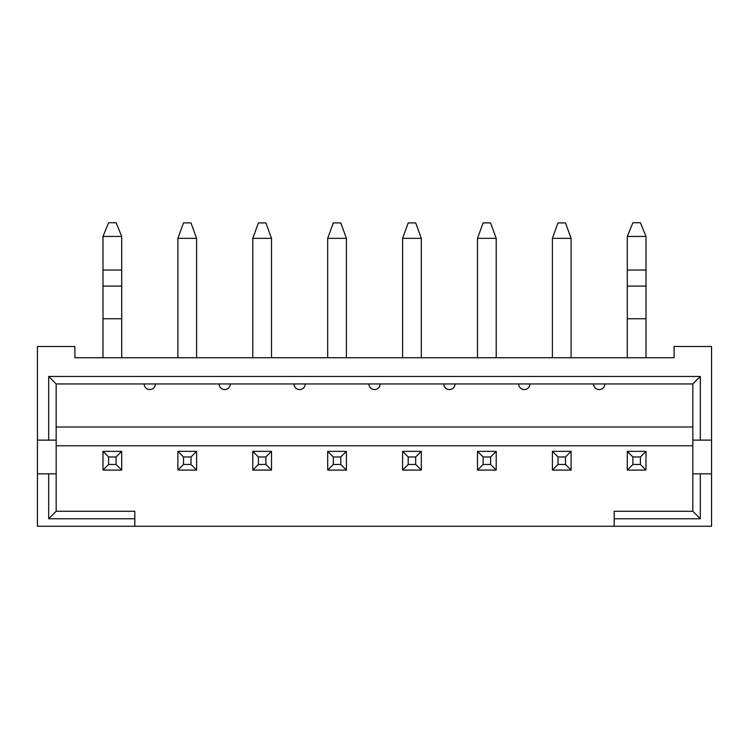 <?xml version="1.0" encoding="UTF-8"?>
<svg xmlns="http://www.w3.org/2000/svg" width="749" height="749" viewBox="0 0 749 749"><rect width="100%" height="100%" fill="white"/><g stroke="black" fill="none" stroke-linecap="round" stroke-linejoin="round"><path stroke-width="1.12" d="M121.713 236.441L102.987 236.441L108.605 222.743L116.095 222.743L121.713 236.441L121.713 357.732M102.987 236.441L102.987 357.732M116.095 464.464L116.095 456.974L108.605 456.974L108.605 464.464L116.095 464.464L121.713 470.082L102.987 470.082L102.987 451.357L121.713 451.357L121.713 470.082M116.095 456.974L121.713 451.357M108.605 456.974L102.987 451.357M108.605 464.464L102.987 470.082M121.713 318.756L102.987 318.756M646.013 236.441L627.288 236.441L632.905 222.743L640.395 222.743L646.013 236.441L646.013 357.732M627.288 236.441L627.288 357.732M640.395 464.464L640.395 456.974L632.905 456.974L632.905 464.464L640.395 464.464L646.013 470.082L627.288 470.082L627.288 451.357L646.013 451.357L646.013 470.082M640.395 456.974L646.013 451.357M632.905 456.974L627.288 451.357M632.905 464.464L627.288 470.082M646.013 318.756L627.288 318.756M183.505 464.464L190.995 464.464L190.995 456.974L183.505 456.974L183.505 464.464L177.888 470.082L177.888 451.357L183.505 456.974M190.995 464.464L196.613 470.082L177.888 470.082M177.888 238.341L196.613 238.341L190.995 222.912L183.505 222.912L177.888 238.341L177.888 357.732M177.888 451.357L196.613 451.357L190.995 456.974M196.613 451.357L196.613 470.082M196.613 238.341L196.613 357.732M258.405 464.464L265.895 464.464L265.895 456.974L258.405 456.974L258.405 464.464L252.787 470.082L252.787 451.357L258.405 456.974M265.895 464.464L271.512 470.082L252.787 470.082M252.787 238.341L271.512 238.341L265.895 222.912L258.405 222.912L252.787 238.341L252.787 357.732M252.787 451.357L271.512 451.357L265.895 456.974M271.512 451.357L271.512 470.082M271.512 238.341L271.512 357.732M333.305 464.464L340.795 464.464L340.795 456.974L333.305 456.974L333.305 464.464L327.688 470.082L327.688 451.357L333.305 456.974M340.795 464.464L346.413 470.082L327.688 470.082M327.688 238.341L346.413 238.341L340.795 222.912L333.305 222.912L327.688 238.341L327.688 357.732M327.688 451.357L346.413 451.357L340.795 456.974M346.413 451.357L346.413 470.082M346.413 238.341L346.413 357.732M408.205 464.464L415.695 464.464L415.695 456.974L408.205 456.974L408.205 464.464L402.588 470.082L402.588 451.357L408.205 456.974M415.695 464.464L421.312 470.082L402.588 470.082M402.588 238.341L421.312 238.341L415.695 222.912L408.205 222.912L402.588 238.341L402.588 357.732M402.588 451.357L421.312 451.357L415.695 456.974M421.312 451.357L421.312 470.082M421.312 238.341L421.312 357.732M483.105 464.464L490.595 464.464L490.595 456.974L483.105 456.974L483.105 464.464L477.488 470.082L477.488 451.357L483.105 456.974M490.595 464.464L496.213 470.082L477.488 470.082M477.488 238.341L496.213 238.341L490.595 222.912L483.105 222.912L477.488 238.341L477.488 357.732M477.488 451.357L496.213 451.357L490.595 456.974M496.213 451.357L496.213 470.082M496.213 238.341L496.213 357.732M558.005 464.464L565.495 464.464L565.495 456.974L558.005 456.974L558.005 464.464L552.388 470.082L552.388 451.357L558.005 456.974M565.495 464.464L571.113 470.082L552.388 470.082M552.388 238.341L571.113 238.341L565.495 222.912L558.005 222.912L552.388 238.341L552.388 357.732M552.388 451.357L571.113 451.357L565.495 456.974M571.113 451.357L571.113 470.082M571.113 238.341L571.113 357.732M56.175 440.122L37.45 440.122L37.45 526.257L614.18 526.257L614.18 511.277L692.825 511.277L692.825 383.947L56.175 383.947L56.175 511.277L48.685 518.767L48.685 473.827L37.45 473.827M37.45 440.122L37.45 346.497L74.9 346.497L74.9 357.732L674.1 357.732L674.1 346.497L711.55 346.497L711.55 526.257L614.18 526.257M604.817 383.947A5.617 5.617 0 0 1 599.2 389.564A5.617 5.617 0 0 1 593.582 383.947M529.918 383.947A5.617 5.617 0 0 1 524.3 389.564A5.617 5.617 0 0 1 518.683 383.947M455.018 383.947A5.617 5.617 0 0 1 449.4 389.564A5.617 5.617 0 0 1 443.783 383.947M380.118 383.947A5.617 5.617 0 0 1 374.5 389.564A5.617 5.617 0 0 1 368.882 383.947M305.218 383.947A5.617 5.617 0 0 1 299.6 389.564A5.617 5.617 0 0 1 293.983 383.947M230.317 383.947A5.617 5.617 0 0 1 224.7 389.564A5.617 5.617 0 0 1 219.083 383.947M155.418 383.947A5.617 5.617 0 0 1 149.8 389.564A5.617 5.617 0 0 1 144.183 383.947M48.685 473.827L56.175 473.827M48.685 440.122L48.685 376.457L700.315 376.457L700.315 440.122L711.55 440.122M700.315 440.122L692.825 440.122M692.825 473.827L711.55 473.827M56.175 511.277L134.82 511.277L134.82 526.257M692.825 445.739L56.175 445.739M56.175 427.014L692.825 427.014M134.82 518.767L48.685 518.767M692.825 511.277L700.315 518.767L614.18 518.767M700.315 473.827L700.315 518.767M692.825 383.947L700.315 376.457M56.175 383.947L48.685 376.457M121.713 270.033L102.987 270.033M121.713 286.071L102.987 286.071M646.013 270.033L627.288 270.033M646.013 286.071L627.288 286.071"/></g></svg>
